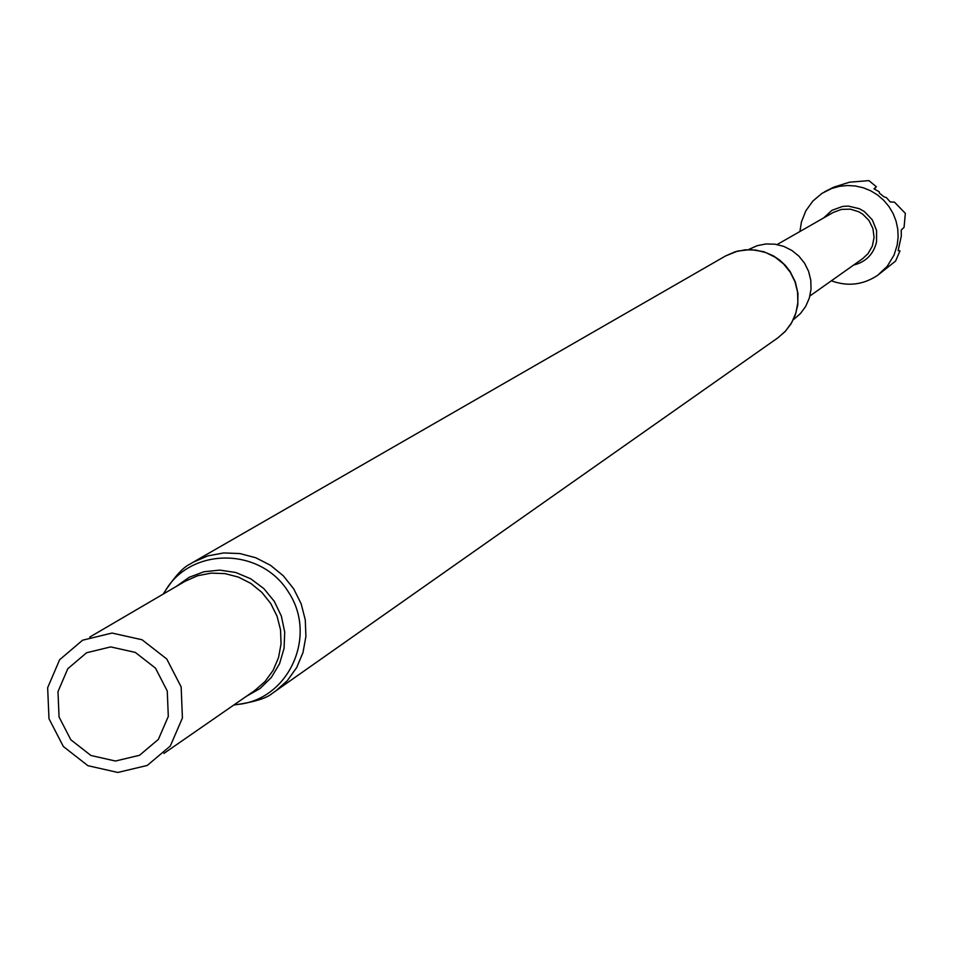 <?xml version="1.0" encoding="UTF-8"?>
<svg xmlns="http://www.w3.org/2000/svg" width="953" height="953" viewBox="0 0 953 953"><rect width="100%" height="100%" fill="white"/><g stroke="black" fill="none" stroke-linecap="round" stroke-linejoin="round"><path stroke-width="1.43" d="M57.978 691.652L59.062 717.001L70.82 739.778L90.94 755.491L115.444 761.03L139.519 755.288L158.389 739.373L168.3 716.43L167.263 690.996L155.47 668.124L135.266 652.388L110.679 646.908L86.592 652.745L67.794 668.72L57.978 691.652M793.277 319.779L800.413 313.608L805.714 306.354L809.311 298.098L811.027 289.236L810.789 280.182L808.597 271.367L804.57 263.207L798.876 256.119L791.812 250.413L783.7 246.362L774.932 244.182L765.938 243.956L757.135 245.695L748.522 249.567M824.524 191.815L833.744 187.169L849.576 182.178L868.945 180.629L876.331 186.717L873.961 188.813L879.262 191.815L879.393 193.137L884.11 196.914L886.35 197.569L890.269 201.988L894.414 202.084L905.35 213.341L904.063 227.362L901.216 230.018L901.312 236.01L898.131 250.675L899.977 250.889L895.582 261.062L877.713 275.25L887.255 266.28L894.057 255.07L897.202 245.016L898.131 237.023L897.738 228.958L896.046 221.06L893.104 213.52L888.982 206.563L883.788 200.356L877.677 195.067L870.792 190.838L863.335 187.789L855.484 186.002L847.467 185.513L839.498 186.335L831.778 188.456L821.962 193.364L812.838 201.071L805.845 210.792L801.437 221.93L799.924 231.508M874.425 189.051L876.331 186.717M777.136 244.54L833.196 212.483L841.487 209.386L850.362 209.16L858.856 211.804L862.691 214.139L868.981 220.488L872.912 228.529L874.08 237.38L872.364 246.065L867.992 253.689L862.644 258.668L809.919 295.966M823.559 217.987L831.933 210.327L842.595 206.432L848.301 206.086L859.403 208.719L864.395 211.578L872.329 219.869L876.581 230.519L876.546 241.967C873.508 254.296 865.848 262.004 853.578 265.077M831.35 280.801C847.801 286.77 863.251 284.911 877.713 275.25M47.65 687.732L48.984 718.693L63.339 746.497L87.902 765.688L117.827 772.454L147.238 765.45L170.301 746.032L182.416 717.99L181.153 686.91L166.739 658.976L142.045 639.749L112.001 633.054L82.589 640.202L59.634 659.726L47.65 687.732M275.274 691.366L287.306 680.692L296.693 667.553L302.994 652.555L305.913 636.413L305.282 619.903L301.16 603.797L293.715 588.859L283.327 575.815L270.461 565.272L255.749 557.743L239.894 553.562L223.633 552.943L207.754 555.909L193.006 562.306L725.578 255.94L735.132 251.771L745.389 249.793L755.848 250.091L766.045 252.664L775.468 257.393L783.688 264.041L790.299 272.308L794.993 281.79L797.566 292.047L797.864 302.589L795.898 312.906L791.752 322.531L785.629 330.989L777.815 337.886L272.32 693.343C266.614 698.335 253.76 702.23 233.783 705.041M234.343 704.648C286.96 702.611 318.54 637.486 288.533 592.17C260.109 545.831 187.741 546.962 163.69 593.814M246.291 696.369L260.038 688.542L271.355 677.44L279.539 663.753L284.077 648.326L284.709 632.101L281.361 616.091L274.25 601.272L263.814 588.573L250.71 578.781L235.748 572.491L219.833 570.108L203.978 571.752L189.135 577.315L176.234 586.476M163.916 753.418L254.796 690.484L265.077 681.49L273.118 670.364L278.526 657.641L281.04 643.942L280.551 629.897L277.061 616.21L270.735 603.511L261.896 592.421L250.949 583.474L238.441 577.101L224.956 573.599L211.137 573.134L197.664 575.731L185.156 581.247L89.749 637.08M163.094 594.16C174.077 577.232 183.036 567.226 189.969 564.152L193.006 562.306M777.815 337.886L785.117 331.561L790.99 323.901L795.231 315.205L797.792 304.889L797.935 293.286L795.338 281.969L790.144 271.569L785.379 265.434L779.709 260.145L773.288 255.809L763.675 251.687L750.714 249.579L737.693 251.032L725.578 255.94"/></g></svg>
